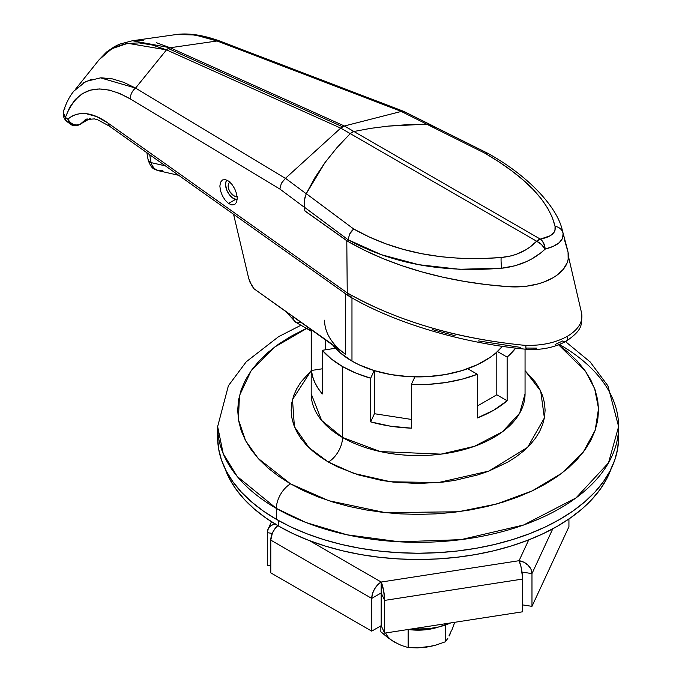 <?xml version="1.0" encoding="UTF-8"?>
<svg xmlns="http://www.w3.org/2000/svg" width="682" height="682" viewBox="0 0 682 682"><rect width="100%" height="100%" fill="white"/><g stroke="black" fill="none" stroke-linecap="round" stroke-linejoin="round"><path stroke-width="1.02" d="M300.95 325.246L278.571 336.686L246.262 361.758L228.393 385.731L217.643 426.574L223.227 453.701L237.217 476.454L276.363 508.422A200.482 115.752 180 0 1 217.643 426.574L217.643 437.486L218.607 448.833L221.488 460.069L226.271 471.083L232.903 481.782L241.309 492.046L251.428 501.79L263.15 510.92L276.363 519.334L276.363 508.422A20.051 11.577 -60 0 1 290.541 483.862L303.661 490.733L317.88 496.82L333.063 502.08L349.073 506.445L365.748 509.889L382.926 512.378L400.436 513.878L418.126 514.381L435.815 513.878L453.325 512.378L470.503 509.889L487.178 506.445L503.18 502.08L518.371 496.82L532.591 490.733L545.711 483.862L557.603 476.292L568.157 468.082L577.253 459.31L584.824 450.069L590.791 440.444L595.096 430.53L597.696 420.41L598.566 410.206L597.696 399.993L595.096 389.882L590.791 379.959L584.824 370.335L577.253 361.093L568.157 352.33L558.618 344.836L585.506 371.298L594.653 388.638L598.54 408.518L595.207 430.206L583.119 452.371L561.763 473.248L532.113 490.955L496.547 504.024L458.261 511.764L385.441 512.651L328.818 500.724L290.541 483.862A20.051 11.577 120 0 0 276.363 508.422L306.235 522.617L347.061 534.807L399.55 541.823L461.006 539.641L523.631 524.995L575.983 497.928L608.489 462.89L618.608 426.574A200.482 115.752 180 0 1 494.851 533.512A200.482 115.752 180 0 1 276.363 508.422L276.363 519.334A200.482 115.752 0 0 0 494.851 544.424A200.482 115.752 0 0 0 618.608 437.486A200.482 115.752 0 0 0 618.386 432.03M311.197 393.838L321.64 420.436L342.517 437.486A20.051 11.577 -60 0 1 328.34 462.038L308.946 447.631L294.402 426.676L292.493 399.558L311.197 370.667L300.813 382.15L296.619 388.928L293.592 395.901L291.76 403.019L291.154 410.206L291.76 417.393L293.592 424.502L296.619 431.484L300.813 438.253L306.141 444.758L312.552 450.93L319.969 456.71L328.34 462.038L337.573 466.872L358.272 474.86L381.264 480.358L393.352 482.106L418.126 483.512L442.899 482.106L454.988 480.358L477.98 474.86L488.67 471.16L507.911 462.038L516.274 456.71L523.699 450.93L530.11 444.758L535.43 438.253L539.633 431.484L542.659 424.502L544.492 417.393L545.097 410.206L544.492 403.019L542.659 395.901L539.633 388.928L535.43 382.15L525.055 370.667L540.69 391.059L544.389 417.955L527.612 447.332L488.832 471.092L438.356 482.575L390.598 481.765L353.66 473.359L328.34 462.038A20.051 11.577 120 0 0 342.517 437.486A106.929 61.73 0 0 0 459.046 450.87A106.929 61.73 0 0 0 525.055 393.838L519.65 413.207L502.319 431.885L474.399 446.326L440.998 454.135L380.224 451.561L342.517 437.486L342.517 366.549L342.517 437.486A106.929 61.73 0 0 1 311.197 393.838L311.197 329.875M370.658 378.212A106.929 61.73 180 0 1 342.517 366.549L331.264 358.903L322.313 350.301L335.518 348.263L322.313 350.301L322.313 393.957A106.929 61.73 180 0 1 311.418 370.479L311.418 330.028L311.418 370.479L312.612 376.549L314.845 382.525L318.085 388.348L322.313 393.957L322.313 350.301A106.929 61.73 180 0 0 342.517 366.549L355.765 373.045L370.658 378.212L374.196 370.59L370.658 378.212L370.658 421.868L370.658 378.212M411.323 428.16A106.929 61.73 180 0 1 370.658 421.868L390.454 426.182L411.323 428.16L411.323 384.503L414.861 376.882L411.323 384.503L411.323 428.16M477.366 374.29A106.929 61.73 180 0 1 411.323 384.503L428.705 384.333L445.798 382.525L462.166 379.149L477.366 374.29L467.699 368.706L477.366 374.29L477.366 417.947L477.366 374.29M507.135 400.752A106.929 61.73 180 0 1 477.366 417.947L493.734 410.206L507.135 400.752L496.803 394.784L496.803 352.125L496.803 394.784L477.366 406.012L496.803 394.784L507.135 400.752L507.135 357.104L497.468 351.52L507.135 357.104L507.135 400.752M515.72 348.118A106.929 61.73 180 0 1 507.135 357.104L515.95 347.829M559.888 344.725A200.482 115.752 180 0 1 618.608 426.574L607.901 385.807L590.194 361.972L565.523 341.614M217.643 437.486A200.482 115.752 0 0 0 276.363 519.334L290.941 526.964L306.738 533.725L323.618 539.564L341.401 544.424L359.925 548.251L379.013 551.013L398.476 552.676L418.126 553.238L437.776 552.676L457.238 551.013L476.326 548.251L494.851 544.424L512.634 539.564L529.505 533.725L545.31 526.964L559.888 519.334L573.102 510.92L584.824 501.79L594.934 492.046L603.348 481.782L609.981 471.083L614.755 460.069L617.645 448.833L618.608 437.486L618.608 426.574M308.068 327.65L274.369 347.24L251.095 370.803L239.45 395.688L238.41 419.507L245.563 440.64L258.137 458.372L290.541 483.862L278.648 476.292L268.094 468.082L258.99 459.31L251.419 450.069L245.46 440.444L241.155 430.53L238.555 420.41L237.686 410.206L238.555 399.993L241.155 389.882L245.46 379.959L251.419 370.335L258.99 361.093L268.094 352.33L278.648 344.12L290.541 336.541L306.406 328.4M325.536 340.054L325.536 349.806L325.536 340.054M322.313 368.792L311.418 370.479L322.313 368.792M374.444 370.667L374.444 413.718L370.658 421.868L374.444 413.718L374.444 370.667M411.323 419.421L374.444 413.718L411.323 419.421M536.615 348.127L526.743 348.05A6.684 0.708 -85.7 0 1 526.231 349.252A6.684 0.708 -85.7 0 1 525.89 345.339L523.401 345.203C455.175 338.195 396.455 320.753 347.24 292.885L107.978 123.05L96.784 116.639L86.009 113.638L80.936 113.527L76.171 114.388L71.781 116.238L67.833 119.103L65.421 117.389L69.666 107.398L75.31 99.453L82.258 93.664L90.391 90.143L99.427 88.958L109.308 90.092L119.657 93.46L130.364 98.967L279.876 189.05L304.325 207.277L304.411 200.116L306.227 193.765L324.896 162.725L336.78 147.866L350.233 133.604L353.898 131.49L344.376 125.991L170.15 47.749A10.025 6.394 114.2 0 0 168.292 48.516L342.535 126.758L344.376 125.991L353.898 131.49L370.539 128.369L388.331 126.102L407.128 124.695L426.779 124.158L401.272 111.447L344.376 125.991L401.348 111.422L217.115 40.988L170.15 47.749L344.376 125.991L340.71 128.105L285.477 178.3L306.227 193.765L314.683 178.07L324.896 162.725L336.78 147.866L350.233 133.604L340.71 128.105L166.485 49.871L135.556 88.08L285.4 178.369L340.71 128.105L350.233 133.604L351.537 132.53M225.222 179.571L228.547 181.08L225.222 179.571L222.4 179.988L225.222 179.571M220.525 182.282L222.4 179.988L220.525 182.282L219.86 186.092L220.525 182.282M220.525 190.841L219.86 186.092L220.525 190.841L222.4 195.811L220.525 190.841M225.222 200.235L222.4 195.811L225.222 200.235L228.547 203.449L225.222 200.235M231.871 184.285L234.693 188.718L236.577 193.679L237.242 198.428L236.577 202.239L234.693 204.532L231.871 204.958L228.547 203.449L235.401 199.494L228.547 203.449L231.871 204.958L234.693 204.532L236.577 202.239L237.242 198.428L236.577 193.679L234.693 188.718L231.871 184.285L228.734 181.216M351.972 361.093A93.562 54.014 0 0 0 502.412 346.337L495.916 352.909L490.452 357.163L477.477 364.657L462.226 370.539L445.286 374.589L427.299 376.652L408.953 376.652L390.965 374.589L374.017 370.539L358.775 364.657L351.972 361.093L351.972 297.838L351.972 361.093L340.335 352.909L333.072 345.399A93.562 54.014 0 0 0 351.972 361.093M432.593 329.636L455.158 335.783M478.38 340.915L520.579 347.411M555.097 344.47L562.786 340.94A6.684 3.862 60 0 0 566.162 341.247A6.684 3.862 -120 0 0 567.271 336.345C555.642 342.756 541.849 345.757 525.89 345.339L523.401 345.203C488.372 341.597 456.625 335.484 428.16 326.857C397.546 317.642 370.573 306.32 347.24 292.885L348.698 295.988C395.867 324.001 465.243 343.549 526.24 349.261A6.684 0.708 94.3 0 1 525.89 345.339C541.849 345.757 555.642 342.756 567.271 336.345A6.684 3.862 60 0 1 566.162 341.247C554.21 347.675 540.92 350.343 526.24 349.261M351.204 296.159L348.69 295.979L347.24 292.885L346.797 240.729L347.488 241.113L346.797 240.729L347.24 292.885L107.978 123.05L109.299 126.059L107.978 123.05C92.036 111.831 78.652 110.518 67.833 119.103L70.135 122.359L73.358 124.465L76.972 125.087L80.331 124.098C74.969 126.144 70.809 124.482 67.833 119.103L65.421 117.389C77.109 87.322 98.754 81.184 130.364 98.967L279.876 189.05L304.325 207.277L304.863 210.968L346.797 240.729L304.863 210.968L304.155 202.622M348.69 295.979L109.299 126.059L97.884 119.896L94.431 118.898L85.173 119.631M85.523 119.7L79.879 124.516M82.675 122.769L90.203 118.421L82.675 122.769L87.108 118.83L82.352 122.956M568.456 256.458L581.61 313.166C583.153 321.913 578.37 329.636 567.271 336.345C578.37 329.636 583.153 321.913 581.61 313.166M352.5 131.976L353.898 131.49L540.314 239.109L549.99 235.844L553.912 232.579L554.96 230.669L555.063 226.39L552.241 217.243L547.595 208.001L541.193 198.718L533.034 189.374L523.171 180.031L511.832 170.884L499.079 161.949L484.936 153.211L426.668 124.158L407.052 124.695L388.28 126.11L370.514 128.378L353.898 131.49L370.539 128.369L388.331 126.102L426.779 124.158L430.001 124.618L432.848 125.982M304.445 200.039L305.169 196.621L304.155 203.688L304.905 210.9L304.368 207.183L348.076 239.723L348.084 241.53L348.076 239.74L381.349 254.684L418.774 264.693L459.276 269.271L501.722 268.197L515.319 265.707L526.53 261.59L531.738 258.938L541.099 252.655L545.14 249.118L553.204 246.364L559.146 242.749L562.522 238.461L563.085 233.628L562.292 230.166L566.913 247.498A273.993 158.19 180 0 1 568.063 252.297A53.46 30.869 180 0 1 552.804 277.881A53.46 30.869 180 0 1 508.491 286.696A273.993 158.19 180 0 1 348.084 241.53L304.905 210.9A227.217 131.183 0 0 0 304.863 210.968L348.084 241.53L364.793 250.413L382.73 258.469L401.749 265.63L421.74 271.862L442.558 277.122L464.05 281.359L486.078 284.556L508.491 286.696L526.572 286.193L538.021 283.917L543.332 282.229L552.804 277.881L556.836 275.272L563.255 269.347L567.194 262.74L568.166 259.288L568.063 252.297L564.364 239.356M553.085 277.71L551.926 278.375M86.316 119.086L80.459 124.022M101.592 77.825L112.394 78.89L123.757 82.343L135.556 88.08L166.485 49.871L152.436 45.029L139.034 42.881L126.511 43.52L115.292 46.939L105.522 53.102L99.018 59.846L75.429 89.342M82.923 83.085L91.746 79.214M156.442 42.719L170.15 47.749L217.115 40.988L203.108 36.53L189.562 34.339L176.612 34.509L195.001 34.953L217.115 40.988A10.025 5.627 -69.1 0 1 219.647 40.997M219.613 40.98A10.025 5.627 110.9 0 0 217.115 40.988L401.348 111.422L403.761 111.379L219.613 40.98C202.187 34.714 187.09 32.651 174.328 34.808L132.385 40.758L143.365 40.443M339.653 349.585L254.113 288.844L251.803 285.741L248.691 278.341L233.568 214.276L248.691 278.341L249.936 282.126L254.113 288.844L345.544 354.256L345.544 293.763L345.544 354.256A93.562 54.014 180 0 1 324.564 320.173M304.411 200.116L306.227 193.765L285.477 178.3L281.359 183.279L279.876 189.05L281.359 183.279L285.4 178.369L135.556 88.08A10.025 6.803 121.1 0 0 130.364 98.967A10.025 6.803 -58.9 0 1 135.556 88.08L100.518 77.859L85.804 81.49L74.014 90.979M63.631 110.723A10.025 7.519 17.8 0 0 65.421 117.389A10.025 6.351 125.4 0 0 67.39 121.907L70.408 124.047C72.752 126.136 75.847 126.323 79.7 124.627L80.331 124.098A6.684 3.777 61 0 1 79.683 124.635M73.434 124.994L70.723 124.26L68.754 122.18L67.833 119.103L70.408 124.047M340.71 128.105L342.535 126.758L168.292 48.516A10.025 6.394 114.2 0 0 166.485 49.871L340.71 128.105M67.544 122.01A10.025 6.351 -54.6 0 1 65.421 117.389L63.392 112.811L63.699 110.544L64.867 108.566M73.988 90.996C69.956 95.693 66.504 102.249 63.648 110.672L63.648 110.672C62.488 115.556 63.861 119.384 67.782 122.172M99.086 59.752L111.78 48.737L127.798 43.316L166.485 49.871A10.025 6.394 -65.8 0 1 168.292 48.516A10.025 6.394 -65.8 0 1 170.15 47.749L132.453 40.749M403.761 111.379L404.767 112.027M431.638 125.258L404.017 111.49L401.272 111.447L426.779 124.158L432.49 125.744M148.173 160.108A13.367 5.209 -10.7 0 0 151.072 162.614A13.367 10.486 102.8 0 0 152.12 165.513A13.367 7.715 120 0 0 154.626 169.23L152.12 165.513L151.072 162.614L148.761 161.267L148.173 159.392M146.886 152.742L148.173 160.134C150.1 165.504 152.248 168.531 154.626 169.23L158.343 170.688L154.422 168.599L152.12 165.513A13.367 10.486 102.8 0 0 158.343 170.688L178.684 175.317M151.072 162.614L149.716 154.754L151.072 162.614L165.376 165.871L151.072 162.614M309.807 329.278L310.25 330.378L309.807 329.278M311.623 331.06L310.25 330.378M292.928 316.908A13.367 7.715 120 0 0 295.664 322.194A13.367 7.715 -60 0 1 292.928 316.908M300.6 322.356A13.367 7.715 -60 0 1 295.664 322.194L310.796 330.932M162.793 170.5L158.343 170.688M237.114 196.45A8.022 4.629 60 0 1 229.502 190.934A8.022 4.629 60 0 1 229.817 182.265A8.022 4.629 60 0 1 229.936 182.205M226.833 180.082L225.964 181.719L225.58 185.044L227.14 190.96L229.399 194.72L232.281 197.695L237.157 199.877A11.696 6.752 60 0 1 227.566 191.83A11.696 6.752 60 0 1 226.833 180.082M237.711 196.228L235.921 196.51L233.832 195.76L229.945 191.744L228.7 189.042L228.206 185.146L228.862 183.185L230.218 182.077M350.233 133.604L336.797 147.841L324.922 162.683L314.717 178.002L306.269 193.671L353.677 228.99L369.192 236.961L385.68 243.747L403.156 249.339L421.647 253.695L440.862 256.722L460.512 258.359L480.605 258.631L501.142 257.515L511.261 255.878L516.206 254.343L525.353 250.064L529.513 247.378L536.64 241.223L350.233 133.604L536.64 241.223C527.459 250.686 515.626 256.117 501.142 257.515C444.306 261.922 395.151 252.408 353.677 228.99L306.269 193.671L324.922 162.683L336.797 147.841L350.233 133.604L353.898 131.49L370.514 128.378L388.28 126.11L426.668 124.158L431.629 125.318M305.169 196.621L305.672 195.078M432.72 125.965L434.92 128.173M351.46 231.241L353.677 228.99L349.67 233.977L351.46 231.241M304.368 207.183L348.076 239.74L349.67 233.977L348.076 239.723C391.153 263.508 442.362 273.005 501.722 268.197A10.025 1.714 -95 0 1 501.142 257.515A10.025 1.714 85 0 0 501.722 268.197L503.521 268.026C520.298 265.733 534.168 259.433 545.14 249.118A10.025 4.621 -136.3 0 0 536.64 241.223A10.025 5.788 -60 0 1 540.314 239.109L353.898 131.49M488.5 153.817L487.945 153.399C528.32 175.683 557.271 207.217 562.292 230.166L562.931 232.852A10.025 9.011 168.2 0 0 555.063 226.39A10.025 9.011 -11.8 0 1 562.931 232.852L563.085 233.628C563.801 240.618 557.816 245.784 545.14 249.118L543.682 243.218L541.278 239.868L540.314 239.109L536.64 241.223L541.44 244.514L545.14 249.118A10.025 6.513 79.1 0 0 540.314 239.109C551.295 236.935 556.214 232.69 555.063 226.39C549.01 201.395 525.634 177.005 484.936 153.211L486.922 153.032L484.936 153.211L426.668 124.158L431.365 125.181L487.775 153.305M225.034 468.636A197.141 113.817 0 0 0 278.725 526.154L278.725 520.673L278.725 526.154A197.141 113.817 0 0 0 474.715 554.705A197.141 113.817 0 0 0 611.217 468.636M224.77 467.878L229.467 478.713L235.989 489.224L244.258 499.326L254.207 508.908L265.733 517.877L278.725 526.154L293.055 533.656L308.596 540.306L325.195 546.052L342.679 550.826L360.897 554.594L379.661 557.305L398.8 558.942L418.126 559.487L437.452 558.942L456.582 557.305L475.354 554.594L493.572 550.826L511.057 546.052L527.655 540.306L543.196 533.656L557.526 526.154L570.519 517.877L582.044 508.908L591.993 499.326L600.262 489.224L606.784 478.713L611.481 467.878M381.178 582.036L519.07 560.698L528.729 539.888L519.07 560.698L381.178 582.036L381.178 592.948L384.639 600.399L383.625 590.501L381.178 582.036A13.367 2.822 81.2 0 1 384.639 600.399L522.531 579.069A13.367 2.822 -98.8 0 0 519.07 560.698A13.367 10.545 24.9 0 1 531.977 573.613L530.997 569.282L528.2 565.31L524.015 562.292L519.07 560.698L520.997 566.682L522.463 576.793L522.531 611.805L522.531 579.069L384.639 600.399L384.639 633.135L522.531 611.805L384.639 633.135L381.178 625.684L384.639 633.135L384.639 600.399L381.178 592.948L371.724 598.404A13.367 7.715 -60 0 1 381.178 582.036L309.526 540.664L381.178 582.036L381.178 625.684L381.178 592.948L381.178 625.684L381.178 592.948L371.724 598.404L372.449 593.809L374.495 589.086L377.555 584.951L381.178 582.036M521.994 572.062L531.977 573.613L552.778 528.806L531.977 573.613L531.977 606.349L568.933 526.734L568.933 518.985L568.933 526.734L531.977 606.349L522.531 604.891L531.977 606.349L531.977 573.613L521.994 572.062M275.289 523.819L271.104 525.532L269.492 526.939L268.299 528.644L267.318 532.668L267.318 565.404L270.78 565.941L267.318 565.404L267.318 532.668L272.246 533.426L267.318 532.668A13.367 10.545 24.9 0 1 268.103 529.036A13.367 10.545 24.9 0 1 274.923 523.895M277.736 525.583A13.367 7.715 120 0 0 270.78 540.118L272.374 533.136L274.982 528.618L278.384 525.029M270.78 540.118L371.724 598.404L371.724 631.14L381.178 625.684L371.724 631.14L371.724 598.404L270.78 540.118L270.78 572.863L371.724 631.14L270.78 572.863L270.78 540.118M411.058 629.051A53.46 30.869 -0 0 0 450.742 622.913L438.586 626.971L428.552 628.727L411.058 629.051M408.288 629.477A40.767 23.538 0 0 0 438.841 626.911L426.08 629.725L418.126 630.177L408.288 629.477M451.254 630.986L448.995 635.846M430.913 646.289L422.49 647.593M397.785 643.774L391.05 639.946L380.854 631.796L380.854 625.871L380.854 631.796L387.623 637.482L394.494 642.103L401.425 645.445L394.494 642.103A33.418 19.292 0 0 1 385.637 632.981M431.518 646.195L417.358 647.9L408.143 647.542L401.425 645.445L408.143 647.542L408.143 629.503L408.143 647.542L417.358 647.9L426.77 647.099L436.199 644.984L431.518 646.195M445.406 641.779L436.199 644.984L445.406 641.779L445.406 625.002L445.406 641.779L447.878 638.241L445.406 641.779M449.131 636.025L450.401 633.459L449.131 636.025M451.672 630.552L452.925 627.363L451.672 630.552M454.724 622.299L452.925 627.363L454.724 622.299M525.055 349.158L525.055 393.838M581.618 313.191C581.857 325.007 582.905 329.662 566.128 341.273M132.385 40.758L119.58 44.16L114.474 46.606L106.648 51.96L99.018 59.837M79.7 124.627L81.831 123.399M295.664 322.194L286.755 312.527M271.487 521.747L268.12 529.01"/></g></svg>

